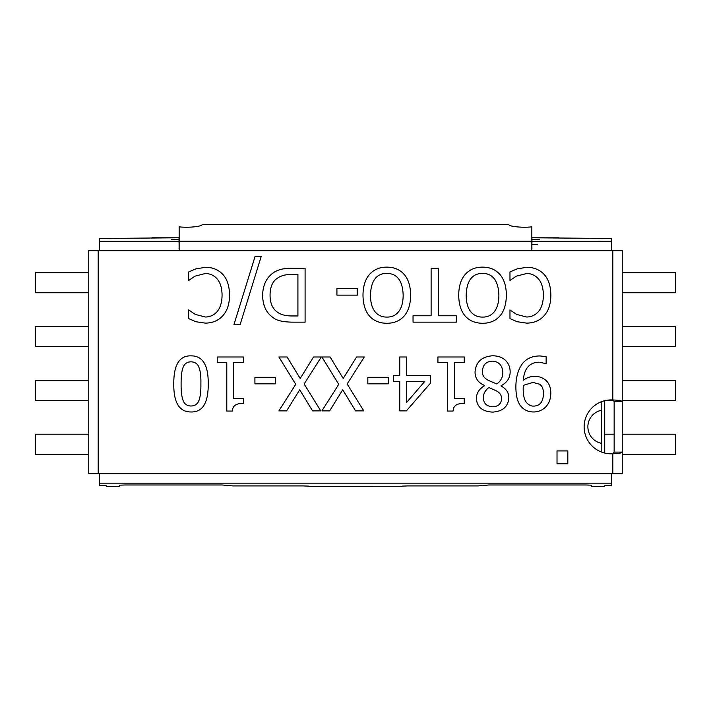 <?xml version="1.0" encoding="UTF-8"?>
<svg xmlns="http://www.w3.org/2000/svg" width="711" height="711" viewBox="0 0 711 711"><rect width="100%" height="100%" fill="white"/><g stroke="black" fill="none" stroke-linecap="round" stroke-linejoin="round"><path stroke-width="1.07" d="M195.827 268.882L205.435 267.309C212.553 267.309 218.33 269.673 222.774 274.384C227.182 279.103 229.44 286.026 229.537 295.172C229.484 304.05 227.244 310.894 222.819 315.693C218.464 320.59 212.625 323.061 205.301 323.123L195.827 321.719L188.664 318.581L188.664 309.934L195.303 314.431L205.346 317.008C210.083 316.964 214.055 315.115 217.273 311.462C220.383 307.659 221.983 302.228 222.072 295.172C221.956 287.875 220.294 282.445 217.095 278.881C213.94 275.317 210.021 273.531 205.346 273.513L194.912 276.179L188.664 280.498L188.664 271.94L195.827 268.882M240.149 324.563L233.955 324.563L255.045 256.564L261.159 256.564L240.149 324.563M374.866 311.507C377.763 315.231 381.736 317.088 386.793 317.088C391.885 317.15 395.876 315.284 398.755 311.507C401.653 307.73 403.119 302.299 403.164 295.216C402.684 280.845 397.227 273.557 386.793 273.335C376.368 273.557 370.92 280.845 370.458 295.216C370.529 302.388 372.004 307.819 374.866 311.507M386.837 323.292C379.407 323.158 373.613 320.732 369.453 316.004C365.258 311.169 363.108 304.237 362.992 295.216C363.045 286.32 365.205 279.405 369.453 274.473C373.933 269.522 379.727 267.078 386.837 267.14C394.143 267.167 399.938 269.611 404.212 274.473C408.416 279.352 410.558 286.266 410.629 295.216C410.549 304.184 408.39 311.107 404.168 316.004C399.902 320.821 394.125 323.247 386.837 323.292M431.115 268.269L438.278 268.269L438.278 315.782L456.355 315.782L456.355 322.154L413.038 322.154L413.038 315.782L431.115 315.782L431.115 268.269M181.109 383.94C181.038 391.29 181.696 396.774 183.083 400.4C184.433 404.097 187.064 405.963 190.983 405.99C194.912 405.99 197.587 404.097 199.018 400.311C200.369 396.525 201 391.059 200.893 383.896C201.044 376.67 200.431 371.258 199.062 367.649C197.765 363.854 195.072 361.917 190.983 361.837C187.082 361.837 184.433 363.73 183.038 367.516C181.696 371.071 181.056 376.546 181.109 383.94M190.983 411.971C179.341 411.998 173.6 402.657 173.777 383.94C173.662 364.912 179.394 355.553 190.983 355.856C202.671 355.74 208.421 365.09 208.234 383.896C208.359 402.977 202.608 412.336 190.983 411.971M217.228 362.494L217.228 356.993L243.518 356.993L243.518 362.494L233.732 362.494L233.732 398.613L243.518 398.613L243.518 403.546C236.336 403.137 232.63 405.643 232.381 411.056L226.791 411.056L226.791 362.494L217.228 362.494M254.911 383.851L254.911 377.301L275.308 377.301L275.308 383.851L254.911 383.851M295.74 384.331L278.89 356.993L287.093 356.993L300.193 378.483L313.56 356.993L321.292 356.993L304.13 383.984L320.768 410.878L312.556 410.878L299.713 389.788L286.613 410.878L278.89 410.878L295.74 384.331M338.756 384.331L321.896 356.993L330.108 356.993L343.209 378.483L356.575 356.993L364.299 356.993L347.137 383.984L363.774 410.878L355.571 410.878L342.729 389.788L329.628 410.878L321.896 410.878L338.756 384.331M367.836 383.851L367.836 377.301L388.233 377.301L388.233 383.851L367.836 383.851M526.967 403.021C528.984 405.208 531.241 406.221 533.73 406.079C539.951 405.963 543.195 401.831 543.471 393.672C543.533 389.326 542.306 386.197 539.8 384.287L532.948 382.411L523.296 385.38L523.163 388.784C523.234 395.92 524.505 400.666 526.967 403.021M544.955 379.612C548.83 382.509 550.776 387.095 550.803 393.37C550.687 398.987 548.999 403.501 545.737 406.905C542.449 410.194 538.431 411.882 533.685 411.971C528.708 411.927 524.718 410.309 521.723 407.127C517.91 403.413 515.964 396.765 515.875 387.166C515.902 377.825 517.884 370.28 521.812 364.547C525.696 358.886 531.766 356.015 540.022 355.944L546.137 356.691L546.137 363.632L539.062 362.192C529.482 362.423 524.238 368.422 523.34 380.181C526.931 377.621 530.673 376.368 534.565 376.43C538.343 376.235 541.809 377.301 544.955 379.612M557.015 463.794L557.015 450.916L567.822 450.916L567.822 463.794L557.015 463.794M492.643 406.772C498.242 406.568 501.228 403.892 501.593 398.738C501.593 395.334 499.877 392.712 496.438 390.881L488.839 387.522C484.955 390.535 483.169 394.125 483.471 398.302C483.649 403.546 486.706 406.372 492.643 406.772M488.795 380.572L496.705 383.94C500.731 381.256 502.784 377.417 502.855 372.413C502.375 365.392 498.926 361.641 492.51 361.144C486.137 361.392 482.787 364.779 482.467 371.32C482.102 375.275 484.209 378.359 488.795 380.572M475.046 372.013C475.89 362.006 481.738 356.584 492.599 355.776C498.038 355.829 502.348 357.375 505.521 360.397C508.578 363.445 510.125 367.267 510.151 371.889C510.08 377.968 507.041 382.598 501.024 385.771L501.024 385.993C506.276 388.766 508.889 392.748 508.845 397.911C508.143 406.692 502.73 411.42 492.599 412.104C482.307 411.553 476.903 406.976 476.397 398.391C476.486 393.076 479.223 388.846 484.609 385.682L484.609 385.469C478.272 382.847 475.09 378.359 475.046 372.013M437.923 362.494L437.923 356.993L464.212 356.993L464.212 362.494L454.436 362.494L454.436 398.613L464.212 398.613L464.212 403.546C457.04 403.137 453.325 405.643 453.076 411.056L447.486 411.056L447.486 362.494L437.923 362.494M406.701 402.364L424.822 381.318L406.701 381.318L406.701 402.364M393.343 381.318L393.343 375.506L399.76 375.506L399.76 356.993L406.701 356.993L406.701 375.506L430.502 375.506L430.502 383.105L406.399 410.878L399.76 410.878L399.76 381.318L393.343 381.318M517.137 268.882L526.744 267.309C533.863 267.309 539.64 269.673 544.084 274.384C548.492 279.103 550.749 286.026 550.847 295.172C550.794 304.05 548.554 310.894 544.128 315.693C539.773 320.59 533.934 323.061 526.611 323.123L517.137 321.719L509.974 318.581L509.974 309.934L516.613 314.431L526.655 317.008C531.393 316.964 535.365 315.115 538.582 311.462C541.693 307.659 543.293 302.228 543.382 295.172C543.266 287.875 541.604 282.445 538.405 278.881C535.25 275.317 531.33 273.531 526.655 273.513L516.222 276.179L509.974 280.498L509.974 271.94L517.137 268.882M470.584 311.507C473.482 315.231 477.463 317.088 482.511 317.088C487.604 317.15 491.594 315.284 494.474 311.507C497.371 307.73 498.838 302.299 498.882 295.216C498.402 280.845 492.945 273.557 482.511 273.335C472.086 273.557 466.647 280.845 466.176 295.216C466.247 302.388 467.722 307.819 470.584 311.507M482.556 323.292C475.126 323.158 469.34 320.732 465.172 316.004C460.986 311.169 458.826 304.237 458.711 295.216C458.773 286.32 460.924 279.405 465.172 274.473C469.66 269.522 475.455 267.078 482.556 267.14C489.861 267.167 495.656 269.611 499.931 274.473C504.143 279.352 506.276 286.266 506.356 295.216C506.268 304.184 504.108 311.107 499.886 316.004C495.629 320.821 489.843 323.247 482.556 323.292M336.925 295.127L336.925 288.577L357.313 288.577L357.313 295.127L336.925 295.127M278.232 312.724C281.663 314.937 286.409 316.013 292.47 315.96L297.927 315.96L297.927 274.473L292.47 274.473C286.284 274.295 281.316 275.495 277.574 278.054C272.571 281.28 270.064 287.022 270.064 295.261C270.082 303.553 272.802 309.374 278.232 312.724M273.513 317.879C266.412 313.249 262.777 305.677 262.599 295.172C262.919 284.942 266.589 277.414 273.602 272.597C278.33 269.433 284.693 267.994 292.683 268.269L305.09 268.269L305.09 322.154L292.816 322.154C283.351 322.074 276.917 320.643 273.513 317.879M99.54 473.722L612.811 473.722L612.811 453.76L614.153 452.107L614.153 401.635L622.241 401.635L622.241 452.107C621.716 453.049 618.57 453.6 612.811 453.76A26.947 26.947 0 0 1 584.14 426.867A26.947 26.947 0 0 1 612.811 399.982C618.57 400.142 621.716 400.693 622.241 401.635L622.241 250.69L88.759 250.69L88.759 473.722L99.54 473.722L99.54 485.755L106.277 485.755L106.277 486.626L119.75 486.617L119.75 485.169L125.136 484.982L222.134 484.982L232.906 485.924L302.957 485.924L308.352 486.111L308.352 486.626L402.648 486.617L402.648 486.111L408.034 485.924L478.094 485.924L488.866 484.982L585.864 484.982L591.25 485.169L591.25 486.626L604.723 486.617L604.723 485.755L611.46 485.755L611.46 483.151L99.54 483.151M179.154 249.339L179.021 247.89M531.979 247.89L531.846 249.339M531.979 239.811L531.979 239.331L539.658 239.571L531.979 239.811L531.846 249.668L531.846 226.845C522.212 227.964 508.338 226.48 508.783 224.374L202.217 224.374C202.662 226.48 188.779 227.964 179.154 226.845L179.154 249.668L179.021 239.811L171.333 239.571L179.021 239.331L179.021 239.811M611.46 250.69L611.46 238.487L531.979 237.785L531.979 239.331M612.811 473.722L622.241 473.722L622.241 452.107L614.153 452.107M179.021 239.331L179.021 237.785L99.54 238.487L99.54 241.26L179.021 241.26M537.365 244.673L531.979 244.3M558.917 237.794L531.979 237.785M611.46 473.722L611.46 483.151M402.648 486.617L308.352 486.626M604.723 486.617L591.25 486.626M119.75 486.617L106.277 486.626M99.54 250.69L99.54 241.26M614.153 401.635L612.811 399.982L612.811 250.69M604.723 400.684L604.723 453.049M601.195 410.327L601.666 410.238L601.666 443.353L601.195 443.264A16.842 16.842 0 0 1 601.195 410.327L601.195 401.804M601.195 451.938L601.195 443.264M525.065 227.218L522.363 227.2M185.935 227.218L188.637 227.2M88.759 326.438L35.55 326.438L35.55 346.639L88.759 346.639M88.759 272.544L35.55 272.544L35.55 292.754L88.759 292.754M88.759 380.323L35.55 380.323L35.55 400.524L88.759 400.524M88.759 434.208L35.55 434.208L35.55 454.418L88.759 454.418M622.241 346.639L675.45 346.639L675.45 326.438L622.241 326.438M622.241 454.418L675.45 454.418L675.45 434.208L622.241 434.208M614.153 434.208L604.723 434.208M622.241 292.754L675.45 292.754L675.45 272.544L622.241 272.544M605.417 400.524L613.78 400.524M622.241 400.524L675.45 400.524L675.45 380.323L622.241 380.323M98.189 250.69L98.189 473.722M531.979 241.26L611.46 241.26M179.154 241.171L531.846 241.171M179.154 241.26L531.846 241.26M152.074 237.785L179.021 237.785"/></g></svg>
